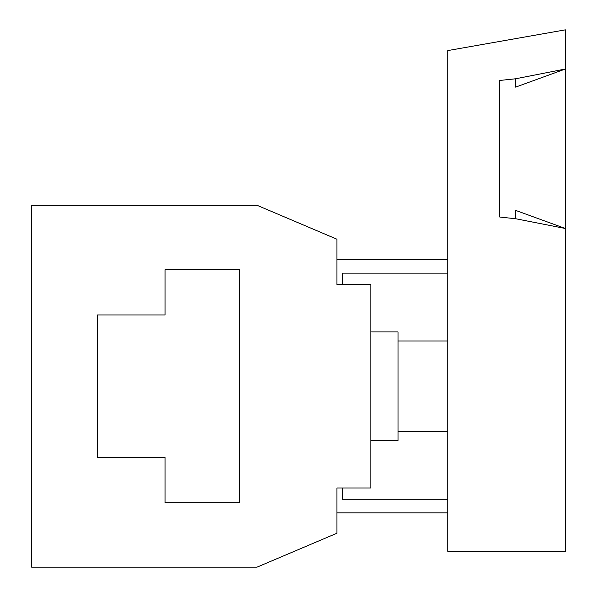 <?xml version="1.0" encoding="UTF-8"?>
<svg xmlns="http://www.w3.org/2000/svg" width="597" height="597" viewBox="0 0 597 597"><rect width="100%" height="100%" fill="white"/><g stroke="black" fill="none" stroke-linecap="round" stroke-linejoin="round"><path stroke-width="0.9" d="M515.614 218.726L565.374 228.494L515.614 210.383L515.614 218.726L499.786 217.062L499.786 80.446L515.614 78.782L515.614 87.125L565.374 69.013L515.614 78.782M565.374 29.85L565.374 551.322L447.765 551.322L447.765 50.588L565.374 29.85M499.786 217.062L499.786 160.511M499.786 136.989L499.786 80.446M370.871 331.939L398.012 331.939L398.012 440.496L370.871 440.496M370.871 487.995L370.871 284.448L336.947 284.448L336.947 239.218L257.023 205.293L31.626 205.293L31.626 567.15L257.023 567.15L336.947 533.225L336.947 487.995L370.871 487.995M97.214 457.459L165.063 457.459L165.063 502.696L239.695 502.696L239.695 269.747L165.063 269.747L165.063 314.977L97.214 314.977L97.214 457.459L97.214 314.977M165.063 502.696L239.695 502.696L239.695 269.747L165.063 269.747M447.765 273.142L342.603 273.142L342.603 284.448M336.947 512.868L447.765 512.868M447.765 499.301L342.603 499.301L342.603 487.995M447.765 259.568L336.947 259.568M398.012 340.991L447.765 340.991M398.012 431.452L447.765 431.452"/></g></svg>
